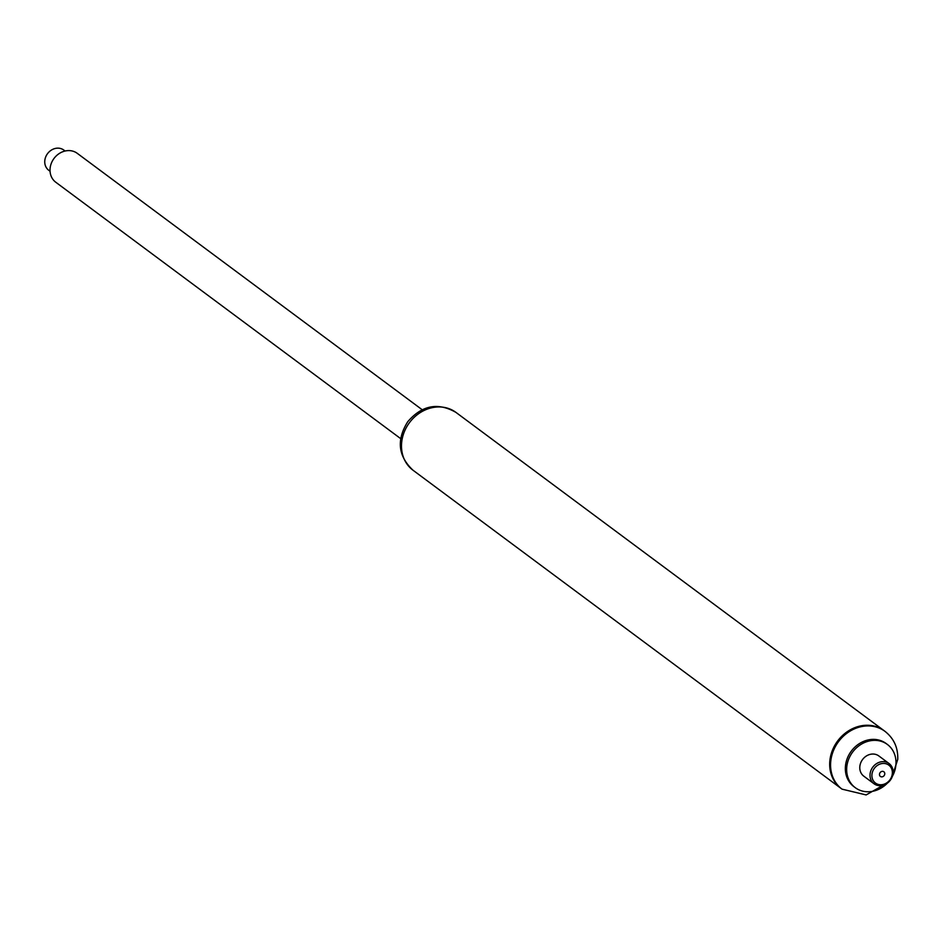 <?xml version="1.0" encoding="UTF-8"?>
<svg xmlns="http://www.w3.org/2000/svg" width="945" height="945" viewBox="0 0 945 945"><rect width="100%" height="100%" fill="white"/><g stroke="black" fill="none" stroke-linecap="round" stroke-linejoin="round"><path stroke-width="1.42" d="M884.437 730.946A36.016 31.22 126.6 0 0 884.166 730.733A36.016 31.22 126.6 0 0 837.624 741.01A36.016 31.22 126.6 0 0 841.192 788.532A36.016 31.22 126.6 0 0 841.475 788.744M422.167 409.728L77.266 153.338A18.002 15.604 126.6 0 0 53.995 158.476A18.002 15.604 126.6 0 0 55.779 182.243L400.68 438.634M50.061 171.258L48.774 170.301A12.604 10.927 -53.4 0 1 47.522 153.669A12.604 10.927 -53.4 0 1 63.811 150.066L65.099 151.023M893.096 772.679A12.604 10.927 126.6 0 0 889.08 763.548A12.604 10.927 126.6 0 0 872.79 767.151A12.604 10.927 126.6 0 0 874.042 783.783A12.604 10.927 126.6 0 0 886.103 783.984A12.604 10.927 126.6 0 0 893.096 772.679M889.08 763.548L878.85 755.953A12.604 10.927 126.6 0 0 862.561 759.544A12.604 10.927 126.6 0 0 863.801 776.176L874.042 783.783M892.352 773.223A11.163 9.674 126.6 0 0 877.503 765.332A11.163 9.674 126.6 0 0 876.547 783.736A11.163 9.674 126.6 0 0 892.352 773.223M884.768 773.872A2.882 2.492 126.6 0 0 880.126 772.608A2.882 2.492 126.6 0 0 883.173 776.459A2.882 2.492 126.6 0 0 884.768 773.872M884.544 731.017A36.005 31.22 126.6 0 0 884.095 730.686A36.005 31.22 126.6 0 0 837.624 741.01A36.005 31.22 126.6 0 0 841.133 788.484A36.005 31.22 126.6 0 0 841.582 788.815M892.328 776.436A26.921 23.33 126.6 0 0 895.966 763.95A26.921 23.33 126.6 0 0 887.39 744.459L886.067 743.479A26.921 23.33 126.6 0 0 851.28 751.169A26.921 23.33 126.6 0 0 853.949 786.689L855.26 787.669A26.921 23.33 126.6 0 0 887.32 783.192M887.39 744.459A26.921 23.33 126.6 0 0 852.603 752.137A26.921 23.33 126.6 0 0 855.26 787.669M413 470.22C398.093 456.175 396.345 440.004 407.744 421.706C421.954 405.24 438.031 402.133 455.974 412.422A36.016 31.22 126.6 0 0 409.433 422.698A36.016 31.22 126.6 0 0 413 470.22L841.192 788.532M884.095 730.686L884.981 731.347A36.016 31.22 126.6 0 0 838.51 741.671A36.016 31.22 126.6 0 0 842.019 789.146L866.14 794.934L888.442 782.271M455.974 412.422L884.166 730.733M841.133 788.484L842.019 789.146M891.773 777.782L897.75 759.378C898.14 747.731 893.887 738.388 884.981 731.347"/></g></svg>
